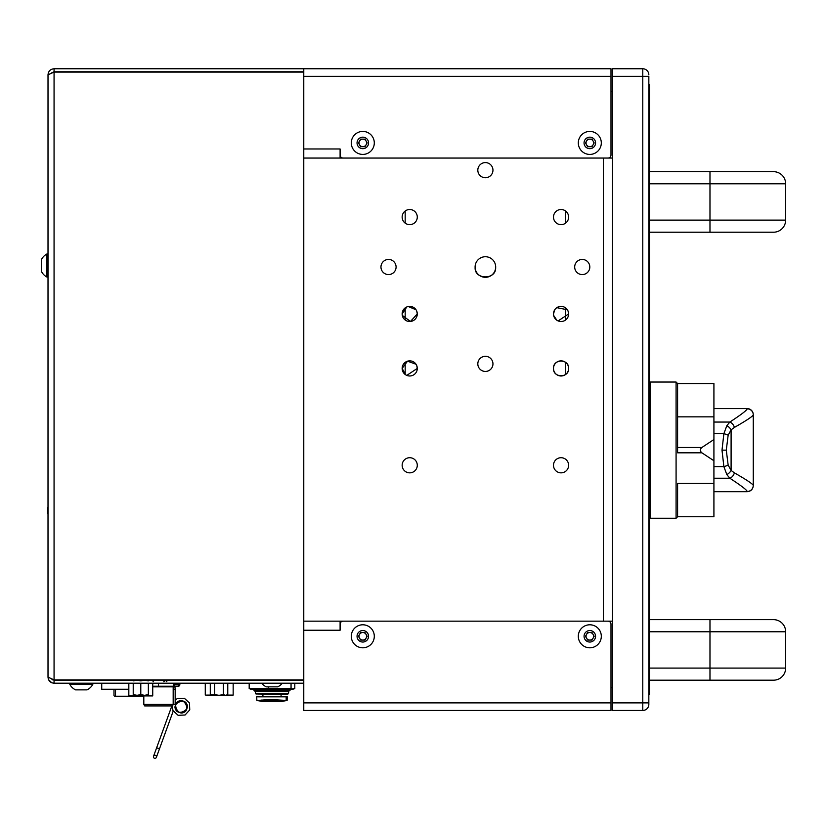 <?xml version="1.0" encoding="UTF-8"?>
<svg xmlns="http://www.w3.org/2000/svg" width="827" height="827" viewBox="0 0 827 827"><rect width="100%" height="100%" fill="white"/><g stroke="black" fill="none" stroke-linecap="round" stroke-linejoin="round"><path stroke-width="1.24" d="M565.596 211.019L565.596 223.135M565.596 307.882L565.596 319.987M565.596 362.371L565.596 374.476M405.178 374.476L405.178 362.371M405.178 319.987L405.178 307.882M405.178 223.135L405.178 211.019M48.007 277.014L46.86 277.014L46.86 254.003A13.087 13.087 0 0 0 41.35 259.761L41.35 269.84M46.86 277.014A13.087 13.087 0 0 1 41.35 271.256L41.35 267.7M92.81 684.363A13.087 13.087 0 0 1 87.052 689.873L75.557 689.873A13.087 13.087 0 0 1 69.799 684.363L92.81 684.363L92.81 683.216M128.826 683.216L128.826 695.921L152.737 695.921L152.737 683.216M144.57 695.321L148.353 695.321L148.353 694.639L148.353 695.321L148.353 694.639L144.57 695.321L140.786 694.639L137.003 695.321L144.384 695.321M133.219 695.321L133.219 694.639L133.219 695.321L137.003 695.321L133.219 695.321M137.179 695.321L133.219 694.639L133.219 683.216M148.353 680.859L144.57 680.187M148.353 694.639L148.353 683.216M144.477 680.187L140.786 680.859L137.003 680.187M136.91 680.187L133.219 680.859M140.786 694.639L140.786 683.216M143.805 704.397L173.174 704.397L172.295 705.917L144.684 705.917L143.805 704.397L143.805 695.921M173.618 683.216L173.618 686.234L152.778 686.234M173.618 686.234L173.174 686.844L152.737 686.844M166.051 686.255L166.734 686.255M158.484 686.234L158.484 683.216M101.731 683.216L101.731 689.263L128.826 689.263M115.511 689.263L115.511 696.231A1.509 0.641 180 0 1 113.992 695.579L113.992 689.263M115.511 696.231L143.805 696.231M179.831 683.216L179.831 684.725L178.312 684.725L178.312 683.216M174.652 686.234L178.312 686.234A1.509 1.509 0 0 0 179.831 684.725M256.99 700.49L262.004 701.368L281.986 701.368L287 700.49M256.877 700.469L256.701 696.83L287.289 696.83L287.114 700.469L269.261 699.477L257.342 700.521M287.114 696.83L286.649 700.521M288.034 693.977L255.956 693.977L287.61 694.411L288.034 693.502M288.664 691.62L255.326 691.62L255.45 693.502L288.54 693.502L288.664 691.62L290.153 689.263M255.326 691.62L253.837 690.131L290.153 690.131M250.55 689.17L292.882 689.263L291.052 688.633L249.185 688.633L251.057 689.211M291.673 688.943L294.805 688.633L292.934 689.211M294.805 688.633L294.805 683.216M249.185 688.633L249.185 683.216M268.248 688.633L268.248 686.844M291.052 688.633L291.052 683.216M603.431 621.16L603.431 158.05L612.518 158.05L612.518 621.16L303.778 621.16L303.778 679.877L54.065 679.877L54.065 72.094L48.007 74.812C48.369 71.143 50.385 69.117 54.065 68.765L303.778 68.765L303.778 72.094L54.065 72.094L51.863 72.735L54.065 71.794L303.778 71.794M48.007 74.812L48.007 677.158C48.369 680.838 50.385 682.854 54.065 683.216L54.065 680.187L303.778 680.187M54.065 679.877L48.007 677.158L48.473 679.484M54.065 68.765L54.065 71.794M303.778 72.094L303.778 710.455L610.998 710.455L610.998 702.888L303.778 702.888M51.925 679.298L54.065 680.187M48.586 679.732L51.739 682.751L54.065 683.216L303.778 683.216M52.876 679.939L51.946 679.318M213.666 695.104L214.917 695.104M231.084 695.104L226.588 695.104M228.366 695.455L228.903 695.455L228.366 695.455M229.586 695.455L228.996 695.455L229.586 695.455M208.456 695.455L210.761 695.455L208.456 695.455M211.092 695.104L210.058 695.104M233.162 683.216L233.162 695.104L226.774 695.104M233.162 695.104L231.901 695.104M205.272 683.216L205.272 695.104M215.237 695.104L214.296 694.835M206.533 695.104L210.534 695.104M282.255 683.216A13.087 13.087 0 0 1 277.748 686.844L266.242 686.844A13.087 13.087 0 0 1 261.735 683.216M267.659 686.844L269.788 686.844M270.326 686.844L274.657 686.844M210.285 694.639L211.454 695.321L225.575 695.321L227.766 694.639L225.575 695.321L223.393 694.639L219.021 695.321L210.285 694.639L210.285 683.216M227.766 694.639L227.766 683.216M212.477 695.321L215.237 694.804M219.021 695.321L214.658 694.639L214.658 683.216M223.393 694.639L223.393 683.216M713.918 483.444L677.592 483.444L677.592 516.73L713.918 516.73L713.918 383.552L677.592 383.552L677.592 447.479L677.592 383.552L676.083 382.043L650.353 382.043L650.353 518.25L676.083 518.25L676.083 382.043M677.592 483.444L677.592 516.73L676.083 518.25M713.918 408.6L747.205 408.6A6.058 6.058 0 0 1 753.263 414.647L753.263 485.635C752.901 489.315 750.885 491.331 747.205 491.693L747.205 491.496C746.843 489.977 741.054 485.552 729.848 478.233L726.819 474.595L723.873 466.593L722.002 450.146L723.873 433.699L726.819 425.698L729.848 422.059A6.058 4.238 59.5 0 1 734.386 427.435L731.099 429.854A6.058 3.432 -136.5 0 0 726.819 425.698M728.153 465.094L731.099 470.429L731.099 429.854L728.153 435.198L726.282 450.146L728.153 465.094A6.058 1.447 165.7 0 1 723.873 466.593L713.918 466.593M726.819 474.595A6.058 3.432 136.5 0 0 731.099 470.429L734.386 472.858A6.058 4.238 120.5 0 1 729.848 478.233L713.918 478.233M734.386 472.858C746.533 479.784 752.828 483.991 753.263 485.449A6.058 6.047 180 0 1 747.205 491.496M713.918 422.059L729.848 422.059C741.054 414.73 746.843 410.316 747.205 408.796A6.058 6.047 0 0 1 753.263 414.834C752.828 416.301 746.533 420.498 734.386 427.435M728.153 435.198A6.058 1.447 -165.7 0 0 723.873 433.699L713.918 433.699M713.918 439.53L701.885 447.479C699.859 449.257 699.859 451.035 701.885 452.814L713.918 460.753M701.885 452.814L677.592 452.814L677.592 447.479L701.885 447.479M649.443 694.566L649.443 686.234L649.443 694.566L648.833 694.566M648.833 84.654L649.443 84.654L649.443 686.234L648.833 686.234M649.443 619.65L773.545 619.65A12.105 12.105 0 0 1 785.65 631.756L785.65 668.082A12.105 12.105 0 0 1 773.545 680.187L649.443 680.187M785.65 631.756A12.105 12.105 0 0 0 773.545 619.65A12.105 12.105 0 0 1 785.65 631.756L709.979 631.756L709.979 680.187M649.443 232.211L773.545 232.211A12.105 12.105 0 0 0 785.65 220.106L785.65 183.78A12.105 12.105 0 0 0 773.545 171.675A12.105 12.105 0 0 1 785.65 183.78L709.979 183.78L709.979 171.675L773.545 171.675M773.545 232.211A12.105 12.105 0 0 0 785.65 220.106A12.105 12.105 0 0 1 773.545 232.211M709.979 171.675L649.443 171.675M48.007 646.89L48.007 513.712M47.708 513.712L47.708 507.654L47.708 513.712M601.312 636.294A11.506 11.506 0 0 0 589.816 624.788A11.506 11.506 0 0 0 578.311 636.294A11.506 11.506 0 0 0 589.816 647.799A11.506 11.506 0 0 0 601.312 636.294M595.564 636.294A5.748 5.748 0 0 0 589.816 630.546A5.748 5.748 0 0 0 584.058 636.294A5.748 5.748 0 0 0 589.816 642.041A5.748 5.748 0 0 0 595.564 636.294M374.3 636.294A11.506 11.506 0 0 0 362.805 624.788A11.506 11.506 0 0 0 351.299 636.294A11.506 11.506 0 0 0 362.805 647.799A11.506 11.506 0 0 0 374.3 636.294M368.553 636.294A5.748 5.748 0 0 0 362.805 630.546A5.748 5.748 0 0 0 357.047 636.294A5.748 5.748 0 0 0 362.805 642.041A5.748 5.748 0 0 0 368.553 636.294M601.312 142.916A11.506 11.506 0 0 0 589.816 131.421A11.506 11.506 0 0 0 578.311 142.916A11.506 11.506 0 0 0 589.816 154.422A11.506 11.506 0 0 0 601.312 142.916M595.564 142.916A5.748 5.748 0 0 0 589.816 137.168A5.748 5.748 0 0 0 584.058 142.916A5.748 5.748 0 0 0 589.816 148.674A5.748 5.748 0 0 0 595.564 142.916M374.3 142.916A11.506 11.506 0 0 0 362.805 131.421A11.506 11.506 0 0 0 351.299 142.916A11.506 11.506 0 0 0 362.805 154.422A11.506 11.506 0 0 0 374.3 142.916M368.553 142.916A5.748 5.748 0 0 0 362.805 137.168A5.748 5.748 0 0 0 357.047 142.916A5.748 5.748 0 0 0 362.805 148.674A5.748 5.748 0 0 0 368.553 142.916M359.528 144.808A3.784 3.784 0 0 0 366.082 144.808A3.784 3.784 0 0 0 362.805 139.132A3.784 3.784 0 0 0 359.528 144.808M402.149 465.281A7.567 7.567 0 0 0 409.716 472.848A7.567 7.567 0 0 0 417.284 465.281A7.567 7.567 0 0 0 409.716 457.713A7.567 7.567 0 0 0 402.149 465.281M553.49 465.281A7.567 7.567 0 0 0 561.057 472.848A7.567 7.567 0 0 0 568.625 465.281A7.567 7.567 0 0 0 561.057 457.713A7.567 7.567 0 0 0 553.49 465.281M402.149 217.077A7.567 7.567 0 0 0 409.716 224.644A7.567 7.567 0 0 0 417.284 217.077A7.567 7.567 0 0 0 409.716 209.51A7.567 7.567 0 0 0 402.149 217.077M553.49 217.077A7.567 7.567 0 0 0 561.057 224.644A7.567 7.567 0 0 0 568.625 217.077A7.567 7.567 0 0 0 561.057 209.51A7.567 7.567 0 0 0 553.49 217.077M416.022 364.242L407.504 361.182L402.149 368.418A7.567 7.567 0 0 0 409.716 375.985A7.567 7.567 0 0 0 417.284 368.418A7.567 7.567 0 0 0 409.716 360.851A7.567 7.567 0 0 0 402.149 368.418L405.478 374.693M406.781 375.396L417.284 368.418L416.715 365.544M553.49 368.418A7.567 7.567 0 0 0 561.057 375.985A7.567 7.567 0 0 0 568.625 368.418A7.567 7.567 0 0 0 561.057 360.851A7.567 7.567 0 0 0 553.49 368.418C552.932 378.135 569.162 378.177 568.625 368.418C569.162 358.68 552.963 358.67 553.49 368.418M553.49 313.94A7.567 7.567 0 0 0 561.057 321.507A7.567 7.567 0 0 0 568.625 313.94A7.567 7.567 0 0 0 561.057 306.372A7.567 7.567 0 0 0 553.49 313.94L554.752 309.753M553.635 315.397L556.829 320.214M558.132 320.917L568.625 313.94L568.056 311.055M402.149 313.94A7.567 7.567 0 0 0 409.716 321.507A7.567 7.567 0 0 0 417.284 313.94A7.567 7.567 0 0 0 409.716 306.372A7.567 7.567 0 0 0 402.149 313.94L406.801 306.951M402.294 315.397L410.461 321.465L417.284 313.94L416.715 311.055M380.958 267.018A7.567 7.567 0 0 0 388.525 274.585A7.567 7.567 0 0 0 396.092 267.018A7.567 7.567 0 0 0 388.525 259.451A7.567 7.567 0 0 0 380.958 267.018M574.682 267.018A7.567 7.567 0 0 0 582.249 274.585A7.567 7.567 0 0 0 589.816 267.018A7.567 7.567 0 0 0 582.249 259.451A7.567 7.567 0 0 0 574.682 267.018M477.82 170.166A7.567 7.567 0 0 0 485.387 177.733A7.567 7.567 0 0 0 492.954 170.166A7.567 7.567 0 0 0 485.387 162.599A7.567 7.567 0 0 0 477.82 170.166M477.82 363.88A7.567 7.567 0 0 0 485.387 371.447A7.567 7.567 0 0 0 492.954 363.88A7.567 7.567 0 0 0 485.387 356.313A7.567 7.567 0 0 0 477.82 363.88M475.122 267.762C474.574 279.867 496.138 279.94 495.652 267.762M475.101 267.018A10.296 10.296 0 0 0 485.387 277.314A10.296 10.296 0 0 0 495.683 267.018A10.296 10.296 0 0 0 485.387 256.732A10.296 10.296 0 0 0 475.101 267.018M607.979 621.16A3.029 3.029 0 0 1 610.998 624.189L610.998 702.888M416.033 309.763L408.228 306.517M567.374 309.763L556.829 307.665M607.979 158.05A3.029 3.029 0 0 0 610.998 155.031L610.998 68.765L303.778 68.765M367.167 142.916L364.986 146.699L360.613 146.699L358.432 142.916L360.613 139.132L364.986 139.132L367.167 142.916M594.179 142.916L591.998 146.699L587.625 146.699L585.444 142.916L587.625 139.132L591.998 139.132L594.179 142.916M610.998 76.332L303.778 76.332L303.778 158.05L603.431 158.05M340.104 155.031A3.029 3.029 0 0 0 343.122 158.05M340.104 621.16L340.104 630.236L303.778 630.236M303.778 148.974L340.104 148.974L340.104 158.05M367.167 636.294L364.986 640.077L360.613 640.077L358.432 636.294L360.613 632.51L364.986 632.51L367.167 636.294M594.179 636.294L591.998 640.077L587.625 640.077L585.444 636.294L587.625 632.51L591.998 632.51L594.179 636.294M340.104 624.189A3.029 3.029 0 0 1 343.122 621.16M642.786 710.455L612.518 710.455L612.518 702.888L642.786 702.888L642.786 710.455A6.058 6.058 0 0 0 648.833 704.397L648.833 702.888L648.833 704.397A6.058 6.058 0 0 1 642.786 710.455A6.058 6.058 0 0 0 648.833 704.397A6.058 6.058 0 0 1 642.786 710.455M648.833 76.332L648.833 702.888L642.786 702.888L642.786 76.332L612.518 76.332L612.518 68.765L642.786 68.765A6.058 6.058 0 0 1 648.833 74.812A6.058 6.058 0 0 0 642.786 68.765L642.786 76.332L648.833 76.332M610.998 687.723L612.518 687.723L610.998 687.723M612.518 621.16L612.518 702.888M610.998 91.497L612.518 91.497L610.998 91.497M612.518 76.332L612.518 158.05M362.805 632.51A3.784 3.784 0 0 0 359.021 636.294A3.784 3.784 0 0 0 362.805 640.077A3.784 3.784 0 0 0 366.588 636.294A3.784 3.784 0 0 0 362.805 632.51M589.816 139.132A3.784 3.784 0 0 0 586.033 142.916A3.784 3.784 0 0 0 589.816 146.699A3.784 3.784 0 0 0 593.6 142.916A3.784 3.784 0 0 0 589.816 139.132M589.816 632.51A3.784 3.784 0 0 0 586.033 636.294A3.784 3.784 0 0 0 589.816 640.077A3.784 3.784 0 0 0 593.6 636.294A3.784 3.784 0 0 0 589.816 632.51M173.174 689.263L175.169 689.263A9.076 9.076 0 0 0 173.618 684.198A9.076 9.076 0 0 1 175.169 689.263L175.169 704.583M156.468 756.819A1.509 1.509 0 0 1 154.442 758.235A1.509 1.509 0 0 1 153.533 756.302A1.509 1.509 0 0 1 156.468 756.819A1.509 1.509 0 0 1 154.959 758.328A1.509 1.509 0 0 1 153.533 756.302A1.509 1.509 0 0 0 154.442 758.235A1.509 1.509 0 0 0 156.468 756.819A1.509 1.509 0 0 1 154.959 758.328A1.509 1.509 0 0 1 153.45 756.819M173.215 711.075L159.487 748.797L156.644 747.763L171.871 705.917M172.14 705.917L172.988 710.62L178.115 715.314L185.062 715.014L189.755 709.886L189.455 702.95L184.328 698.246L177.381 698.557L175.169 700.014M175.531 704.718C172.605 720.007 196.888 708.687 183.294 701.1C167.995 698.174 179.314 722.447 186.912 708.853C189.838 693.564 165.555 704.883 179.149 712.471C194.448 715.396 183.118 691.114 175.531 704.718L173.432 703.953L172.14 706.785M135.928 695.321L135.928 695.921M147.733 695.321L147.733 695.921M173.949 684.725L178.312 684.725L178.312 686.234M260.981 700.076L278.42 700.076M286.183 696.83L286.183 700.469M713.918 416.849L677.592 416.849M726.282 450.146L722.002 450.146M649.443 92.975L648.833 92.975M785.65 668.082L649.443 668.082M709.979 619.65L709.979 631.756L649.443 631.756M709.979 232.211L709.979 220.106L785.65 220.106M649.443 220.106L709.979 220.106L709.979 183.78L649.443 183.78M48.007 254.003L46.86 254.003M69.799 683.216L69.799 684.363M173.174 686.844L173.174 704.397M262.914 696.83L262.914 694.411M281.077 696.83L281.077 694.411M253.837 690.131L253.837 689.263M713.918 491.693L747.205 491.693M159.487 748.797L156.386 757.336M156.644 747.763L153.533 756.302M153.233 681.696L152.737 680.58M163.818 681.696L165.328 680.187L166.847 681.696"/></g></svg>
